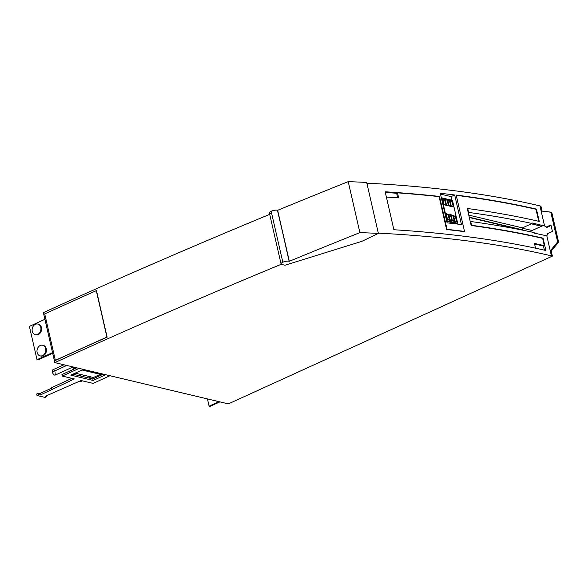 <?xml version="1.0" encoding="UTF-8"?>
<svg xmlns="http://www.w3.org/2000/svg" width="588" height="588" viewBox="0 0 588 588"><rect width="100%" height="100%" fill="white"/><g stroke="black" fill="none" stroke-linecap="round" stroke-linejoin="round"><path stroke-width="0.88" d="M540.938 206.145L542.07 211.077L540.938 206.145L539.975 205.918L540.938 206.145M281.88 264.012C203.963 296.249 128.28 329.118 54.831 362.612L228.335 403.89L552.382 256.118L551.419 255.883L546.825 235.825L550.265 250.841L557.637 241.903L550.816 212.121L551.779 212.356L558.6 242.131L551.228 251.069L552.382 256.118L228.335 403.89L54.831 362.612L43.387 312.64A3277.541 1044.215 -12.9 0 1 269.708 214.355A3277.541 1044.215 167.1 0 0 43.387 312.64L54.831 362.612A3277.541 1044.215 -12.9 0 1 281.321 264.255M219.897 401.883L210.063 406.367L219.897 401.883M551.052 225.505L547.046 227.335L551.052 225.505M543.702 225.777A7.1 5.66 -76.6 0 0 541.489 226.24L532.111 230.518A7.1 5.66 -76.6 0 0 530.332 231.76A7.1 5.66 103.4 0 1 532.111 230.518L522.534 228.24L532.111 230.518L541.489 226.24A7.1 5.66 103.4 0 1 543.702 225.777M218.934 401.655L209.1 406.139L210.063 406.367L209.1 406.139L218.934 401.655M207.446 398.921L209.1 406.139L207.446 398.921M366.868 183.169A928.636 295.86 -12.9 0 1 539.975 205.918A928.636 295.86 167.1 0 0 366.868 183.169M96.483 290.715L107.119 337.152A3277.541 1044.215 167.1 0 0 55.551 360.385A3277.541 1044.215 -12.9 0 1 107.119 337.152L96.483 290.715M284.982 265.225L281.946 264.504L284.982 265.225L361.811 241.374L284.982 265.225M551.419 255.883A928.636 295.86 167.1 0 0 378.312 233.142A928.636 295.86 -12.9 0 1 551.419 255.883L552.382 256.118L551.228 251.069L558.6 242.131L551.779 212.356L541.129 210.967L544.569 225.983L539.975 205.918L541.129 210.967L550.816 212.121L557.637 241.903L558.6 242.131L557.637 241.903L550.265 250.841L551.228 251.069L550.265 250.841L551.419 255.883M270.267 213.525A4.586 1.463 -12.9 0 1 271.156 211.254A4.586 1.463 -12.9 0 1 277.433 210.261A4.586 1.463 167.1 0 0 271.156 211.254L282.828 262.226A4.586 1.463 -12.9 0 1 289.112 261.241L277.654 210.313A3278.085 1044.391 -12.9 0 1 348.221 181.633A929.18 296.036 -12.9 0 1 366.699 182.442L378.378 233.414L361.811 241.374L378.378 233.414A929.18 296.036 167.1 0 0 359.893 232.605A3278.085 1044.391 167.1 0 0 289.325 261.293L289.112 261.241A4.586 1.463 167.1 0 0 282.828 262.226A4.586 1.463 167.1 0 0 281.946 264.504A4.586 1.463 -12.9 0 1 281.057 263.894A4.586 1.463 -12.9 0 1 282.828 262.226L271.156 211.254A4.586 1.463 167.1 0 0 269.377 212.915L281.057 263.894M348.221 181.633L359.893 232.605A929.18 296.036 -12.9 0 1 378.378 233.414L366.699 182.442A929.18 296.036 167.1 0 0 348.221 181.633A3278.085 1044.391 167.1 0 0 277.654 210.313L289.325 261.293A3278.085 1044.391 -12.9 0 1 359.893 232.605L348.221 181.633M277.433 210.261L289.325 261.293L277.433 210.261M467.739 208.534L468.629 212.422A928.636 295.86 -12.9 0 1 532.067 223.491L531.942 222.933L544.569 225.983L531.942 222.933L532.067 223.491A928.636 295.86 167.1 0 0 468.629 212.422L467.739 208.534A928.636 295.86 -12.9 0 1 539.247 221.411A928.636 295.86 167.1 0 0 467.739 208.534L467.313 208.733L467.739 208.534M546.825 235.825L534.279 233.142L534.147 232.576A928.636 295.86 167.1 0 0 470.709 221.507L471.576 225.292A928.636 295.86 -12.9 0 1 543.084 238.169L545.907 250.488A928.636 295.86 167.1 0 0 393.872 229.739L385.177 191.784A928.636 295.86 -12.9 0 1 439.508 196.436L447.049 229.349A928.636 295.86 -12.9 0 1 464.52 231.415L456.192 195.076A928.636 295.86 -12.9 0 1 536.425 209.1L539.247 221.411L536.425 209.1A928.636 295.86 167.1 0 0 456.192 195.076L464.52 231.415A928.636 295.86 167.1 0 0 447.049 229.349L439.508 196.436A928.636 295.86 167.1 0 0 385.177 191.784L393.872 229.739A928.636 295.86 -12.9 0 1 545.907 250.488L543.084 238.169A928.636 295.86 167.1 0 0 471.576 225.292L470.709 221.507A928.636 295.86 -12.9 0 1 534.147 232.576L534.279 233.142L546.825 235.825A7.1 5.66 -76.6 0 0 547.582 233.664L552.419 231.459L550.919 224.903L546.083 227.108L547.046 227.335L546.083 227.108A7.1 5.66 -76.6 0 0 544.569 225.983A7.1 5.66 103.4 0 1 546.083 227.108L550.919 224.903L552.419 231.459L547.582 233.664A7.1 5.66 103.4 0 1 546.825 235.825M447.093 222.859L440.324 193.283A928.636 295.86 -12.9 0 1 454.686 194.981L461.462 224.557A928.636 295.86 167.1 0 0 447.093 222.859A928.636 295.86 -12.9 0 1 461.462 224.557L454.686 194.981A928.636 295.86 167.1 0 0 440.324 193.283L447.093 222.859M467.313 208.733L468.202 212.621L468.629 212.422L468.202 212.621L470.282 221.705L470.709 221.507L470.282 221.705L471.15 225.491L471.576 225.292L471.15 225.491A928.092 295.683 -12.9 0 1 542.658 238.368L543.084 238.169L542.658 238.368L544.319 245.637L543.466 246.019L544.414 250.143L543.466 246.019L544.319 245.637L542.658 238.368A928.092 295.683 167.1 0 0 471.15 225.491L467.313 208.733M468.768 215.112L522.453 227.879L532.067 223.491L522.453 227.879L522.923 229.952L522.497 230.143L522.923 229.952L522.453 227.879L468.768 215.112M469.246 217.178L522.923 229.952L469.246 217.178M469.32 217.494L520.777 229.805L469.32 217.494M531.339 223.83L541.489 226.24L531.339 223.83M535.55 248.187L534.463 243.439A928.092 295.683 -12.9 0 1 544.319 245.637A928.092 295.683 167.1 0 0 534.463 243.439L535.55 248.187M538.748 221.301L535.999 209.291A928.092 295.683 167.1 0 0 456.251 195.334A928.092 295.683 -12.9 0 1 535.999 209.291L536.425 209.1L535.999 209.291L538.748 221.301M464.086 231.613A928.092 295.683 167.1 0 0 446.615 229.541L439.082 196.635A928.092 295.683 167.1 0 0 397.503 192.857L398.657 197.899A928.092 295.683 167.1 0 0 386.389 197.061A928.092 295.683 -12.9 0 1 398.657 197.899L397.503 192.857A928.092 295.683 -12.9 0 1 439.082 196.635L439.508 196.436L439.082 196.635L446.615 229.541L447.049 229.349L446.615 229.541A928.092 295.683 -12.9 0 1 464.086 231.613L464.52 231.415L464.086 231.613M385.338 192.482A926.997 295.338 -12.9 0 1 396.628 193.254L397.503 192.857L396.628 193.254L397.672 197.833L396.628 193.254A926.997 295.338 167.1 0 0 385.338 192.482M534.602 244.042A926.997 295.338 -12.9 0 1 543.466 246.019A926.997 295.338 167.1 0 0 534.602 244.042M440.515 194.114L451.084 196.627L454.686 194.981L451.084 196.627L451.915 200.251L451.084 196.627L440.515 194.114M457.243 223.514L457.361 224.05L457.243 223.514M456.744 223.741L446.755 221.367L456.744 223.741L457.714 223.3L456.744 223.741M441.412 198.024L452.466 200.383L457.714 223.3L446.66 220.941L447.049 220.757L441.801 197.847L441.412 198.024M441.801 197.847L447.049 220.757L457.714 223.3L452.466 200.383L441.801 197.847M451.657 200.765L453.223 206.329L452.686 206.204L453.377 206.998L451.319 206.506L451.702 205.969L451.165 205.837L450.217 200.42A1.639 0.845 65.5 0 0 451.055 201.096A1.639 0.845 65.5 0 0 451.657 200.765A1.639 0.845 -114.5 0 1 451.386 201.074A1.639 0.845 -114.5 0 1 451.055 201.096A1.639 0.845 -114.5 0 1 450.217 200.42L451.165 205.837L451.702 205.969L451.319 206.506L453.377 206.998L452.686 206.204L453.223 206.329L451.657 200.765M449.276 200.199L450.849 205.763L450.312 205.638L450.996 206.432L448.945 205.94L449.32 205.403L448.791 205.271L447.843 199.854A1.639 0.845 65.5 0 0 449.276 200.199A1.639 0.845 -114.5 0 1 449.011 200.508A1.639 0.845 -114.5 0 1 448.673 200.53A1.639 0.845 -114.5 0 1 447.843 199.854L448.791 205.271L449.32 205.403L448.945 205.94L450.996 206.432L450.312 205.638L450.849 205.763L449.276 200.199M446.836 199.619L448.401 205.183L447.872 205.058L448.556 205.851L446.498 205.359L446.88 204.822L446.351 204.69L445.403 199.273A1.639 0.845 65.5 0 0 446.836 199.619A1.639 0.845 -114.5 0 1 446.564 199.927A1.639 0.845 -114.5 0 1 446.233 199.949A1.639 0.845 -114.5 0 1 445.403 199.273L446.351 204.69L446.88 204.822L446.498 205.359L448.556 205.851L447.872 205.058L448.401 205.183L446.836 199.619M444.396 199.038L445.961 204.602L445.432 204.477L446.116 205.263L444.058 204.778L444.44 204.242L443.903 204.109L442.955 198.693A1.639 0.845 65.5 0 0 443.793 199.369A1.639 0.845 65.5 0 0 444.396 199.038A1.639 0.845 -114.5 0 1 444.124 199.347A1.639 0.845 -114.5 0 1 443.793 199.369A1.639 0.845 -114.5 0 1 442.955 198.693L443.903 204.109L444.44 204.242L444.058 204.778L446.116 205.263L445.432 204.477L445.961 204.602L444.396 199.038M455.075 215.7L456.648 221.272L456.112 221.139L456.795 221.933L454.745 221.448L455.119 220.904L454.59 220.779L453.642 215.362A1.639 0.845 65.5 0 0 454.473 216.039A1.639 0.845 65.5 0 0 455.075 215.7A1.639 0.845 -114.5 0 1 454.811 216.016A1.639 0.845 -114.5 0 1 454.473 216.039A1.639 0.845 -114.5 0 1 453.642 215.362L454.59 220.779L455.119 220.904L454.745 221.448L456.795 221.933L456.112 221.139L456.648 221.272L455.075 215.7M452.701 215.134L454.267 220.706L453.738 220.574L454.421 221.367L452.363 220.882L452.745 220.338L452.209 220.213L451.261 214.796A1.639 0.845 65.5 0 0 452.701 215.134A1.639 0.845 -114.5 0 1 452.429 215.451A1.639 0.845 -114.5 0 1 452.099 215.473A1.639 0.845 -114.5 0 1 451.261 214.796L452.209 220.213L452.745 220.338L452.363 220.882L454.421 221.367L453.738 220.574L454.267 220.706L452.701 215.134M450.261 214.554L451.827 220.125L451.29 219.993L451.981 220.787L449.923 220.302L450.305 219.758L449.769 219.633L448.82 214.216A1.639 0.845 65.5 0 0 450.261 214.554A1.639 0.845 -114.5 0 1 449.989 214.87A1.639 0.845 -114.5 0 1 449.658 214.892A1.639 0.845 -114.5 0 1 448.82 214.216L449.769 219.633L450.305 219.758L449.923 220.302L451.981 220.787L451.29 219.993L451.827 220.125L450.261 214.554M447.813 213.973L449.386 219.537L448.85 219.412L449.533 220.206L447.483 219.721L447.858 219.177L447.328 219.052L446.38 213.635A1.639 0.845 65.5 0 0 447.211 214.311A1.639 0.845 65.5 0 0 447.813 213.973A1.639 0.845 -114.5 0 1 447.549 214.289A1.639 0.845 -114.5 0 1 447.211 214.311A1.639 0.845 -114.5 0 1 446.38 213.635L447.328 219.052L447.858 219.177L447.483 219.721L449.533 220.206L448.85 219.412L449.386 219.537L447.813 213.973M450.173 201.5L451.055 201.096L450.173 201.5M450.202 201.64L451.966 200.839L450.202 201.64M451.782 206.616L452.686 206.204L451.782 206.616M447.799 200.934L448.673 200.53L447.799 200.934M447.828 201.074L449.011 200.508M449.401 206.05L450.312 205.638L449.401 206.05M445.351 200.354L446.233 199.949L445.351 200.354M445.388 200.493L447.145 199.692L445.388 200.493M446.961 205.469L447.872 205.058L446.961 205.469M442.911 199.773L443.793 199.369L442.911 199.773M442.94 199.913L444.704 199.111L442.94 199.913M444.521 204.889L445.432 204.477L444.521 204.889M453.598 216.435L454.473 216.039L453.598 216.435M453.627 216.582L455.384 215.774L453.627 216.582M455.208 221.558L456.112 221.139L455.208 221.558M451.216 215.869L452.099 215.473L451.216 215.869M451.246 216.016L453.01 215.208L451.246 216.016M452.826 220.992L453.738 220.574L452.826 220.992M448.776 215.289L449.658 214.892L448.776 215.289M448.806 215.436L450.57 214.627L448.806 215.436M450.386 220.412L451.29 219.993L450.386 220.412M446.336 214.708L447.211 214.311L446.336 214.708M446.365 214.855L447.549 214.289M447.946 219.831L448.85 219.412L447.946 219.831M44.725 313.911A3277.865 1044.317 -12.9 0 1 96.292 290.67L106.928 337.108A3277.865 1044.317 167.1 0 0 55.353 360.341L44.725 313.911L55.353 360.341A3277.865 1044.317 -12.9 0 1 106.928 337.108L96.292 290.67A3277.865 1044.317 167.1 0 0 44.725 313.911M44.916 319.306L29.4 326.377L37.029 359.694L52.545 352.616L37.029 359.694L37.992 359.922L52.685 353.219L37.992 359.922L37.029 359.694L29.4 326.377L44.916 319.306M42.975 345.34A5.461 4.351 103.4 0 1 46.452 350.029A5.461 4.351 103.4 0 1 43.196 355.769A5.461 4.351 103.4 0 1 40.454 355.938M38.124 324.142A5.461 4.351 103.4 0 1 41.601 328.832A5.461 4.351 103.4 0 1 38.338 334.565A5.461 4.351 103.4 0 1 35.603 334.741M40.131 355.88L40.77 356.034A5.461 4.351 -76.6 0 0 43.196 355.769L42.549 355.615A5.461 4.351 103.4 0 1 40.131 355.88A5.461 4.351 103.4 0 1 36.978 351.051A5.461 4.351 103.4 0 1 40.241 345.516A5.461 4.351 103.4 0 1 42.659 345.252A5.461 4.351 103.4 0 1 45.813 350.081A5.461 4.351 103.4 0 1 42.549 355.615L43.196 355.769A5.461 4.351 -76.6 0 0 46.452 350.235A5.461 4.351 -76.6 0 0 43.299 345.406L42.659 345.252M40.241 345.516A5.461 4.351 -76.6 0 0 37.132 352.513A5.461 4.351 -76.6 0 0 42.549 355.615A5.461 4.351 -76.6 0 0 45.658 348.618A5.461 4.351 -76.6 0 0 40.241 345.516M35.273 334.682L35.919 334.837A5.461 4.351 -76.6 0 0 38.338 334.565L37.698 334.418A5.461 4.351 103.4 0 1 35.273 334.682A5.461 4.351 103.4 0 1 32.12 329.853A5.461 4.351 103.4 0 1 35.383 324.319A5.461 4.351 103.4 0 1 37.801 324.054A5.461 4.351 103.4 0 1 40.954 328.883A5.461 4.351 103.4 0 1 37.698 334.418L38.338 334.565A5.461 4.351 -76.6 0 0 41.601 329.03A5.461 4.351 -76.6 0 0 38.448 324.209L37.801 324.054M35.383 324.319A5.461 4.351 -76.6 0 0 32.274 331.309A5.461 4.351 -76.6 0 0 37.698 334.418A5.461 4.351 -76.6 0 0 40.807 327.42A5.461 4.351 -76.6 0 0 35.383 324.319M72.111 366.721L72.273 367.426L73.228 366.986L72.273 367.426L75.756 368.25L72.273 367.426L72.111 366.721M61.938 374.556L62.284 376.07L79.123 368.389L62.284 376.07L74.338 378.937L40.175 395.07L38.727 394.724L37.022 395.504L45.055 397.415L46.761 396.635L45.32 396.29L81.085 380.539L93.132 383.405L109.971 375.725L93.132 383.405L81.085 380.539L45.32 396.29L46.761 396.635L45.055 397.415L37.022 395.504L38.727 394.724L40.175 395.07L74.338 378.937L62.284 376.07L61.938 374.556L76.712 367.816L61.938 374.556M70.795 375.129L82.048 369.999L104.414 375.32L93.154 380.451L70.795 375.129L93.154 380.451L92.808 378.937L102.003 374.747L92.808 378.937L72.853 374.189L92.808 378.937L93.154 380.451L104.414 375.32L82.048 369.999L70.795 375.129M100.305 374.343L93.396 377.489L100.305 374.343M36.676 393.989L38.382 393.21L39.83 393.556L51.509 388.227L39.83 393.556L40.175 395.07L39.83 393.556L38.382 393.21L38.727 394.724L38.382 393.21L36.676 393.989L37.022 395.504L36.676 393.989M51.391 387.727L71.927 378.363L51.391 387.727L51.737 389.241L51.391 387.727M75.139 373.145L93.396 377.489L75.139 373.145M73.573 369.249L73.206 367.647L73.573 369.249M63.886 364.766L52.861 369.793A2.896 1.485 65.5 0 0 52.361 372.02L66.775 365.449L52.361 372.02A2.896 1.485 65.5 0 0 55.265 375.063L72.251 367.316M55.764 372.836A2.896 1.485 -114.5 0 1 54.677 375.1A2.896 1.485 -114.5 0 1 52.361 372.02A2.896 1.485 -114.5 0 1 52.861 369.793A2.896 1.485 -114.5 0 1 54.875 370.874M46.555 395.724L46.761 396.635L46.555 395.724M84.665 375.416L82.379 376.46L84.665 375.416M81.857 380.723A2.896 1.485 -114.5 0 1 80.122 380.98A2.896 1.485 65.5 0 0 81.379 381.274L82.342 380.84M451.386 201.074L450.202 201.618M446.564 199.927L445.381 200.471M444.124 199.347L442.94 199.891M454.811 216.016L453.62 216.553M452.429 215.451L451.246 215.987M449.989 214.87L448.798 215.406M88.663 377.952L90.949 376.908M79.498 375.769L81.783 374.725"/></g></svg>
